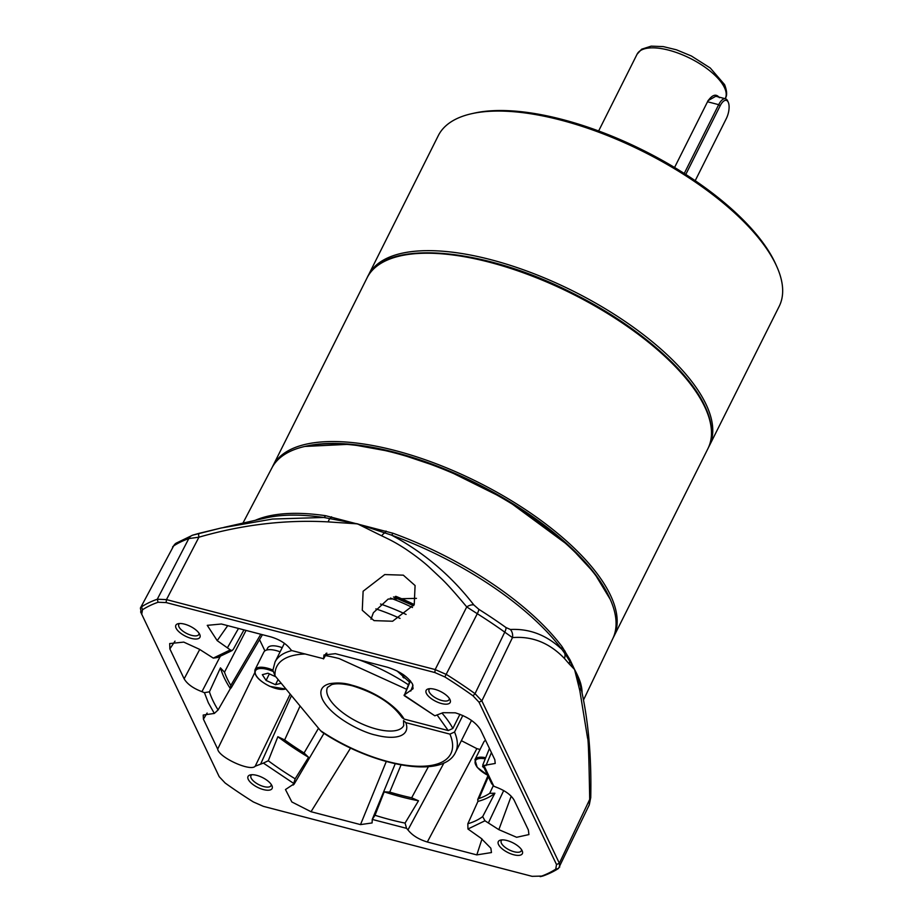 <?xml version="1.0" encoding="UTF-8"?>
<svg xmlns="http://www.w3.org/2000/svg" width="923" height="923" viewBox="0 0 923 923"><rect width="100%" height="100%" fill="white"/><g stroke="black" fill="none" stroke-linecap="round" stroke-linejoin="round"><path stroke-width="1.38" d="M709.268 445.971L779.174 306.378A190.623 77.532 -153.4 0 0 776.808 266.585A190.623 77.532 -153.4 0 0 560.526 120.036A190.623 77.532 -153.4 0 0 471.561 113.725A190.623 77.532 -153.4 0 0 438.275 135.669L368.381 275.262A190.623 77.532 26.6 0 1 490.621 259.628A190.623 77.532 26.6 0 1 709.268 445.971A190.623 77.532 26.6 0 1 708.61 447.217M367.769 276.542A190.623 77.532 26.6 0 1 368.381 275.262M776.808 266.585L775.747 264.209A188.384 76.621 -153.4 0 0 562.003 119.39A188.384 76.621 -153.4 0 0 474.087 113.16L471.561 113.725M325.427 655.618A97.33 39.585 26.6 0 1 339.179 658.584L406.455 689.204M437.41 715.406L448.232 730.566L452.847 728.455L459.931 714.298M405.832 722.64L403.501 720.644L403.732 725.559A42.608 17.329 26.6 0 1 376.399 729.043A42.608 17.329 26.6 0 1 327.527 687.393L331.692 684.612C336.41 683.193 343.379 683.608 352.586 685.87C375.857 693.115 392.333 703.684 402.024 717.563L404.124 719.086A47.096 19.152 -153.4 0 0 351.882 685.189C344.798 682.928 337.333 682.443 329.488 683.724C321.227 686.031 318.897 691.246 322.496 699.38C331.68 717.679 363.224 732.643 375.707 735.089A47.096 19.152 -153.4 0 0 405.832 722.64L449.928 734.131A97.33 39.585 26.6 0 1 417.842 766.252A97.33 39.585 26.6 0 1 320.546 730.681L275.019 675.809A97.33 39.585 26.6 0 1 305.478 654.015M380.507 604.023A100.919 41.05 26.6 0 1 406.085 614.441M462.815 715.487L454.543 732.02L449.928 734.131M409.454 682.051L396.971 670.894M400.028 618.387A100.919 41.05 -153.4 0 0 375.857 608.892M448.232 730.566L404.124 719.086M291.726 650.623A100.919 41.05 -153.4 0 0 275.019 662.022L272.896 670.26L275.019 675.809M471.526 720.402L455.501 752.395C442.948 779.681 372.904 765.986 322.104 732.112L320.546 730.681M685.777 174.459L720.217 105.695A12.114 5.123 -75.4 0 1 728.235 102.211A12.114 5.123 -75.4 0 1 728.293 102.349A12.114 5.123 -75.4 0 1 726.343 118.525L695.204 180.7M727.739 101.115A13.453 5.7 104.6 0 0 727.67 100.953A13.453 5.7 104.6 0 0 727.601 100.815A13.453 5.7 104.6 0 0 725.49 98.784A13.453 5.7 104.6 0 0 718.694 104.668L720.217 105.695M684.243 173.478L718.694 104.668L707.491 101.749M272.908 670.075A19.06 7.753 26.6 0 0 255.036 669.694L263.84 652.111A19.06 7.753 26.6 0 1 280.119 651.846M280.777 682.743L281.111 683.251L275.492 684.716L266.089 680.424L262.317 674.678L267.935 673.213L275.873 676.836M269.378 673.871L266.089 680.424M275.492 684.716L278.1 679.513M282.207 647.681A17.491 7.119 -153.4 0 0 267.624 648.05L266.62 650.057M485.406 757.679A19.06 7.753 26.6 0 0 474.953 759.652L483.767 742.069A19.06 7.753 26.6 0 1 485.59 740.384M484.875 768.594L482.556 766.563L483.11 765.675M674.563 167.49L708.218 100.376M707.745 101.23C712.302 94.654 716.179 93.465 719.375 97.7M708.045 100.665L715.798 96.257M204.433 692.688L209.429 691.812L220.447 667.871A156.979 63.849 -153.4 0 0 224.312 677.955A156.979 63.849 -153.4 0 0 230.346 688.604L218.093 709.96L214.332 713.433L208.333 702.784L204.433 692.688L201.941 691.662C193.184 688.35 187.242 684.07 184.138 678.82L169.867 648.915L169.694 643.562L183.758 642.108L199.391 649.25L213.282 658.111L230.288 649.896L217.205 640.643L207.26 625.344L221.416 624.006L270.912 636.893C279.507 639.489 285.968 643.527 290.284 648.984L291.656 650.553L323.615 658.734L323.961 654.984L335.361 653.68L387.21 667.179C399.451 671.021 407.897 676.674 412.546 684.128L413.077 688.708L404.043 695.134L434.837 715.798L443.017 712.694L455.304 712.821C467.476 716.652 475.887 722.305 480.548 729.816L494.82 759.71L495.224 763.448L483.906 765.467L493.805 786.2L496.286 787.227C505.054 790.538 510.984 794.83 514.088 800.079L528.36 829.985L528.925 834.577L516.626 837.288L498.847 829.65L484.956 820.789L467.949 829.004L481.033 838.257L490.863 848.202L491.463 852.564L476.81 854.894L427.326 842.007C418.719 839.399 412.258 835.373 407.954 829.915L406.582 828.346L372.246 819.428L395.24 763.748M583.717 699.565L612.837 638.531A190.623 77.532 -153.4 0 0 610.207 599.269A190.623 77.532 -153.4 0 0 609.261 597.239A190.623 77.532 -153.4 0 0 393.925 452.731A190.623 77.532 -153.4 0 0 304.959 446.42A190.623 77.532 -153.4 0 0 271.95 467.823L242.934 523.099M255.221 520.341A192.134 78.143 26.6 0 1 325.554 515.692L392.91 533.229A192.134 78.143 26.6 0 1 562.176 646.815L570.056 659.899L574.579 669.533C577.683 675.278 579.771 680.136 580.844 684.105L581.605 687.508A192.134 78.143 26.6 0 1 582.101 692.319M610.207 599.269L609.561 597.827A189.261 76.978 -153.4 0 0 608.626 595.808A189.261 76.978 -153.4 0 0 475.437 482.914A189.261 76.978 -153.4 0 0 306.505 446.074L304.959 446.42M414.242 604.553L392.621 621.237L374.046 620.625L362.278 610.265L363.12 591.239L384.741 574.567L403.316 575.167L415.085 585.54L414.242 604.553A116.39 47.338 -153.4 0 0 395.886 596.339M416.469 598.358L388.168 599.05L373.377 612.734L370.988 619.241M260.794 634.263L230.819 685.454A153.691 62.51 26.6 0 1 227.208 678.717A153.691 62.51 26.6 0 1 224.497 672.198L246.049 630.421M248.275 779.393A13.453 5.469 26.6 0 1 250.387 774.893A13.453 5.469 26.6 0 1 262.397 777.512A13.453 5.469 26.6 0 1 271.87 785.542A13.453 5.469 26.6 0 1 271.939 785.681A13.453 5.469 26.6 0 1 263.355 789.569A13.453 5.469 26.6 0 1 248.275 779.393M251.864 774.72A11.214 4.557 -153.4 0 0 250.964 775.62A11.214 4.557 -153.4 0 0 251.16 778.077A11.214 4.557 -153.4 0 0 261.394 785.796A11.214 4.557 -153.4 0 0 271.016 785.658A11.214 4.557 -153.4 0 0 271.2 784.4M176.097 628.182A13.453 5.469 26.6 0 1 178.208 623.683A13.453 5.469 26.6 0 1 190.219 626.302A13.453 5.469 26.6 0 1 199.691 634.332A13.453 5.469 26.6 0 1 199.76 634.47A13.453 5.469 26.6 0 1 191.176 638.358A13.453 5.469 26.6 0 1 176.097 628.182M179.685 623.51A11.214 4.557 -153.4 0 0 178.785 624.41A11.214 4.557 -153.4 0 0 178.981 626.867A11.214 4.557 -153.4 0 0 189.215 634.586A11.214 4.557 -153.4 0 0 198.837 634.447A11.214 4.557 -153.4 0 0 199.022 633.19M498.535 844.568A13.453 5.469 26.6 0 1 500.658 840.068A13.453 5.469 26.6 0 1 512.669 842.687A13.453 5.469 26.6 0 1 522.141 850.706A13.453 5.469 26.6 0 1 522.199 850.856A13.453 5.469 26.6 0 1 513.626 854.733A13.453 5.469 26.6 0 1 498.535 844.568M502.135 839.884A11.214 4.557 -153.4 0 0 501.235 840.784A11.214 4.557 -153.4 0 0 501.42 843.241A11.214 4.557 -153.4 0 0 511.665 850.96A11.214 4.557 -153.4 0 0 521.287 850.833A11.214 4.557 -153.4 0 0 521.46 849.564M426.368 693.358A13.453 5.469 26.6 0 1 428.48 688.858A13.453 5.469 26.6 0 1 440.49 691.477A13.453 5.469 26.6 0 1 449.963 699.496A13.453 5.469 26.6 0 1 450.02 699.646A13.453 5.469 26.6 0 1 441.448 703.522A13.453 5.469 26.6 0 1 426.368 693.358M429.956 688.673A11.214 4.557 -153.4 0 0 429.057 689.573A11.214 4.557 -153.4 0 0 429.241 692.031A11.214 4.557 -153.4 0 0 439.486 699.749A11.214 4.557 -153.4 0 0 449.109 699.622A11.214 4.557 -153.4 0 0 449.282 698.353M581.248 688.939A4.488 3.934 171.3 0 1 581.605 687.508M579.852 690.762L587.605 738.331C588.309 738.169 589.001 758.533 589.705 799.422A8.976 4.084 0.1 0 0 590.743 797.518C591.608 756.156 588.274 719.352 580.752 687.093L574.579 669.533L579.852 690.762A8.976 6.553 -15.7 0 0 580.602 686.574A4.488 3.992 -16.5 0 1 580.844 684.105M570.056 659.899A4.488 3.357 -27.7 0 0 569.676 661.076L574.579 669.533L569.122 663.845A8.976 7.857 137.2 0 0 569.676 661.076L564.749 653.357A8.976 7.776 140.9 0 1 564.438 658.468L569.122 663.845M562.176 646.815A4.488 3.173 -36.8 0 0 561.98 649.492L564.749 653.357A4.488 3.161 -31.3 0 1 565.13 651.188M325.554 515.692A4.488 2.584 -81.7 0 1 323.742 517.468L357.501 523.86L391.548 535.132C423.842 552.439 451.278 575.721 473.845 604.957L478.818 609.307A247.826 100.803 26.6 0 1 505.989 627.548L510.396 629.486C529.64 628.505 546.831 635.174 561.98 649.492A193.449 78.686 -153.4 0 0 391.548 535.132A4.488 1.131 109.9 0 0 392.91 533.229M510.396 629.486A8.976 8.111 89.9 0 1 512.461 637.608C532.213 635.982 549.543 642.927 564.438 658.468M331.565 516.822A4.488 2.561 -76.9 0 1 330.03 518.426A8.976 3.127 95.6 0 0 328.219 521.899L357.501 523.86L381.672 535.825A8.976 4.361 -65.8 0 1 385.018 532.744A4.488 1.177 -74.1 0 0 386.045 531.013M223.828 527.402L266.378 517.826A193.449 78.686 -153.4 0 1 323.731 517.468L272.458 519.049L221.024 528.025L198.941 533.379A8.976 1.142 75.6 0 0 198.895 533.379A8.976 1.142 75.6 0 0 198.93 537.186C242.53 524.622 285.634 519.522 328.219 521.899M221.024 528.025L192.607 535.19A8.976 7.638 70.4 0 1 193.345 534.971L198.941 533.379M590.743 797.518L589.278 804.868L558.473 868.462A251.76 102.395 26.6 0 1 542.759 876.054L540.163 876.642A249.556 101.507 -153.4 0 0 555.738 869.12L556.511 864.539L479.025 702.195L473.038 695.85A249.556 101.507 -153.4 0 0 444.84 676.928L434.825 672.532L166.128 602.569L158.064 602.258A249.556 101.507 -153.4 0 0 142.488 609.78L141.565 606.826A251.76 102.395 26.6 0 1 157.279 599.235L166.475 599.604L435.171 669.567L446.582 674.575A251.76 102.395 26.6 0 1 475.033 693.669L481.852 700.892L559.35 863.236L559.684 867.124M505.989 627.548A8.976 2.977 125.6 0 1 504.754 632.14L512.461 637.608L481.852 700.892L479.025 702.195M381.672 535.825C392.125 540.751 396.255 543.012 405.185 548.735C414.9 555.277 422.838 561.346 428.964 566.941L441.344 578.548C447.009 583.913 455.477 593.374 466.738 606.919A8.976 5.238 -39.1 0 1 473.845 604.957M141.565 614.026L140.4 608.061L173.639 545.908A8.976 7.972 -122.9 0 1 176.12 543.174L192.607 535.19A8.976 7.638 70.4 0 0 188.8 538.582L198.93 537.186L166.475 599.604L166.128 602.569M158.064 602.258L157.279 599.235L188.8 538.582A250.445 101.865 26.6 0 0 173.639 545.908L140.4 608.061M140.608 611.868L219.213 776.705L225.189 783.05A249.556 101.507 -153.4 0 0 253.398 801.972L263.413 806.367L532.098 876.331L542.759 876.054M556.511 864.539L559.35 863.236L589.705 799.422L589.289 804.856M264.913 650.877L259.536 639.627M480.064 749.464L476.856 748.634L461.362 740.673M434.825 672.532L435.171 669.567L466.738 606.919L477.295 613.714A250.445 101.865 26.6 0 1 504.754 632.14L475.033 693.669L473.038 695.85M141.715 614.36L142.488 609.78M428.41 766.655L411.658 797.807L418.5 800.783L405.059 823.097A156.979 63.849 26.6 0 1 375.026 815.274L372.257 819.405L372.096 822.935L360.512 824.608L311.016 811.721L291.841 801.96L285.472 789.546L294.183 783.754L263.39 763.09L255.209 766.205C250.641 771.974 218.693 757.402 217.69 749.084L203.418 719.179L203.21 715.048L214.332 713.433M410.089 680.516L404.216 695.619L434.837 715.798M293.168 785.092L295.164 778.804A156.979 63.849 26.6 0 1 268.281 760.76L277.869 736.716L284.653 739.934L300.079 706.003M323.615 658.734L291.656 650.553M230.288 649.896L231.996 650.623L233.334 649.273L243.96 629.878M231.996 650.623L217.586 657.511L213.282 658.111M220.805 655.33L201.941 691.662M220.447 667.871L224.497 672.198M230.819 685.454L230.346 688.604L231.142 687.912L262.444 634.689M263.39 763.09L268.281 760.76M318.516 728.224L304.082 752.972A153.691 62.51 26.6 0 1 284.653 739.934M304.082 752.972L308.57 757.31L295.164 778.804M375.026 815.274L384.187 791.842L389.725 792.096L401.044 764.925M411.658 797.807A153.691 62.51 26.6 0 1 389.725 792.096M405.059 823.097L406.582 828.346M407.954 829.915L443.998 762.871M467.949 829.004L467.834 823.766L477.929 801.418L477.745 799.526L478.968 798.522L488.694 775.92M493.228 785.854L489.698 793.33A153.691 62.51 26.6 0 1 478.968 798.522M489.698 793.33L494.89 793.226L482.683 816.59L484.956 820.789M493.805 786.2L491.613 783.569L482.741 765.075L483.906 765.467M489.444 748.449L482.741 765.075M485.971 765.629L491.417 752.591M326.131 653.334L323.661 657.626M277.869 736.716A156.979 63.849 -153.4 0 0 308.57 757.31M384.187 791.842A156.979 63.849 -153.4 0 0 418.5 800.783M477.929 801.418A156.979 63.849 -153.4 0 0 494.89 793.226M452.847 728.455A100.919 41.05 -153.4 0 0 442.036 713.167M408.324 684.728A100.919 41.05 -153.4 0 0 359.162 659.876M412.489 607.519A100.919 41.05 -153.4 0 0 390.429 598.058M455.501 752.395A100.919 41.05 -153.4 0 0 454.543 732.02M402.878 677.147A22.429 18.16 154.5 0 1 402.947 674.367M403.882 677.99A21.31 17.249 154.5 0 1 403.663 674.863M285.853 688.87A18.16 7.384 26.6 0 1 269.851 686.262A18.16 7.384 26.6 0 1 255.209 671.586A18.16 7.384 26.6 0 1 272.954 671.39M488.082 775.412A18.16 7.384 26.6 0 1 475.137 763.125A18.16 7.384 26.6 0 1 484.91 758.821M724.451 87.57A49.334 20.064 -153.4 0 0 679.397 53.603A49.334 20.064 -153.4 0 0 637.078 54.215L641.647 49.207L651.177 46.15L663.268 46.6L676.455 49.807L691.362 55.98L710.26 68.002L724.567 84.604C727.036 90.962 727.278 95.554 725.316 98.392A49.334 20.064 -153.4 0 0 724.451 87.57M304.867 446.444L350.302 444.24L394.825 452.328L444.194 468.838L506.277 499.666L569.595 546.289L594.366 573.114L610.241 599.362M272.262 467.257L272.793 466.138A190.623 77.532 26.6 0 1 395.032 450.516A190.623 77.532 26.6 0 1 610.368 595.012A190.623 77.532 26.6 0 1 613.68 636.847L707.987 448.532A190.623 77.532 -153.4 0 0 704.676 406.697A190.623 77.532 -153.4 0 0 530.598 275.492A190.623 77.532 -153.4 0 0 367.089 277.823C384.268 238.619 482.198 246.868 572.583 293.122C634.689 323.927 687.635 368.958 704.711 405.808C712.614 422.457 713.71 436.694 707.987 448.532M218.093 709.96A156.979 63.849 26.6 0 1 212.948 700.672A156.979 63.849 26.6 0 1 209.429 691.812M476.81 854.894L482.014 838.926M410.77 691.05L412.985 685.212M478.818 609.307A8.976 1.904 122.2 0 1 477.295 613.714L444.84 676.928M176.12 543.174L172.589 546.947M558.473 868.462L555.738 869.12M227.716 625.644L217.205 640.643M238.503 628.459L227.531 647.577M175.012 641.127L169.867 648.915M184.138 678.82L199.714 649.469M207.121 713.029L203.418 719.179M217.69 749.084L254.736 672.729M290.191 694.096L255.209 766.205M291.472 695.642L260.921 763.448M350.555 748.068L311.016 811.721M360.512 824.608L386.276 761.521M476.856 748.634L427.326 842.007M488.509 822.705L503.693 790.573M498.847 829.65L511.204 796.191M405.059 693.808L410.447 680.932M482.683 816.59A156.979 63.849 26.6 0 1 467.834 823.766M393.498 596.973L413.619 605.707M284.399 643.296L275.019 662.022M402.855 677.124L402.901 674.332M728.293 102.349L727.67 100.953M715.763 96.246L725.49 98.784M255.036 669.694C253.767 675.14 258.705 680.689 269.851 686.354L286.072 689.135M474.953 759.652L477.191 767.336L488.048 775.482M598.635 130.974L637.078 54.215M613.114 637.943L613.68 636.847M272.793 466.138L367.089 277.823M414.058 604.911L395.206 596.5M293.976 784.388L323.973 733.324M488.255 774.985L477.745 799.526M323.535 658.918L326.857 653.115"/></g></svg>

